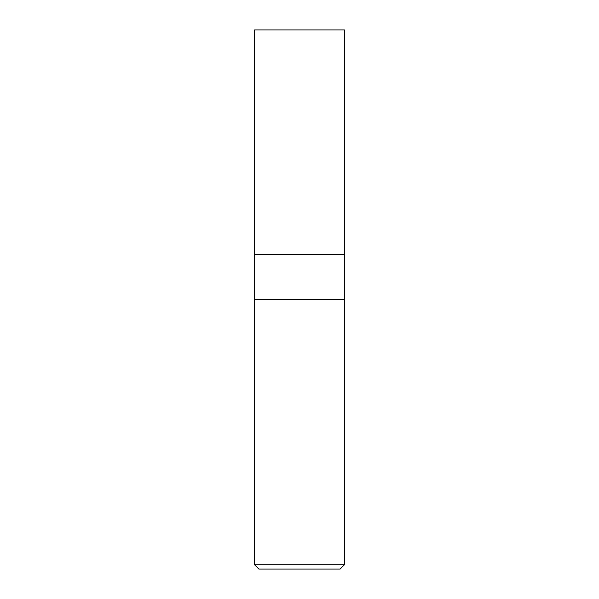 <?xml version="1.0" encoding="UTF-8"?>
<svg xmlns="http://www.w3.org/2000/svg" width="599" height="599" viewBox="0 0 599 599"><rect width="100%" height="100%" fill="white"/><g stroke="black" fill="none" stroke-linecap="round" stroke-linejoin="round"><path stroke-width="0.9" d="M254.575 564.737L258.888 569.05L340.112 569.05L344.425 564.737L344.425 299.5L254.575 299.5L344.425 299.5L344.425 254.575L254.575 254.575L254.575 564.737L344.425 564.737M254.612 254.575L254.575 29.95L344.425 29.95L344.388 254.575"/></g></svg>
